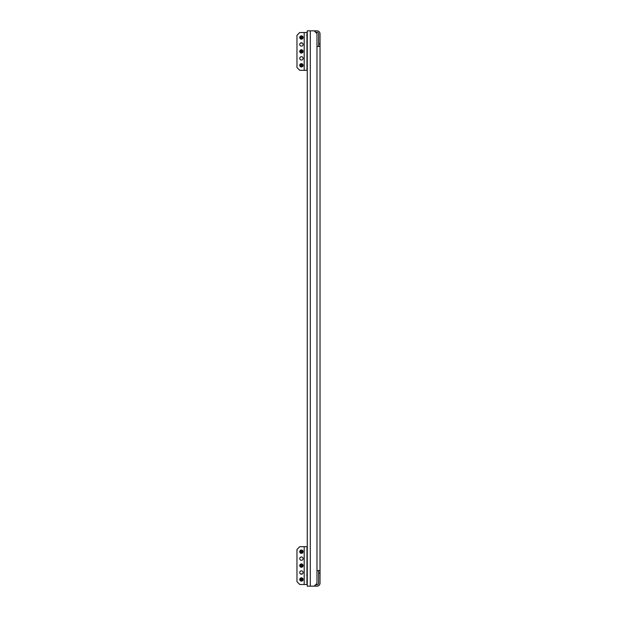 <?xml version="1.0" encoding="UTF-8"?>
<svg xmlns="http://www.w3.org/2000/svg" width="617" height="617" viewBox="0 0 617 617"><rect width="100%" height="100%" fill="white"/><g stroke="black" fill="none" stroke-linecap="round" stroke-linejoin="round"><path stroke-width="0.93" d="M315.588 32.238L316.976 32.238A1.666 1.666 0 0 1 318.642 33.904L318.642 46.414M316.976 46.414L316.976 33.627L314.2 30.85L316.976 30.85A3.054 3.054 0 0 1 320.03 33.904L320.03 583.096A3.054 3.054 0 0 1 316.976 586.15L314.2 586.15L316.976 583.373L316.976 46.414L320.03 46.414M314.2 30.85L310.305 30.85L310.305 586.15L314.2 586.15M318.642 570.586L318.642 583.096A1.666 1.666 0 0 1 316.976 584.762L315.588 584.762M320.03 570.586L316.976 570.586M310.305 586.15L307.251 586.15L307.251 30.85L310.305 30.85M303.078 551.691A1.666 1.666 0 0 1 301.412 553.356A1.666 1.666 0 0 1 299.746 551.691A1.666 1.666 0 0 1 301.412 550.017A1.666 1.666 0 0 1 303.078 551.691M303.078 558.632A1.666 1.666 0 0 1 301.412 560.305A1.666 1.666 0 0 1 299.746 558.632A1.666 1.666 0 0 1 301.412 556.966A1.666 1.666 0 0 1 303.078 558.632M303.078 565.581A1.666 1.666 0 0 1 301.412 567.254A1.666 1.666 0 0 1 299.746 565.581A1.666 1.666 0 0 1 301.412 563.915A1.666 1.666 0 0 1 303.078 565.581M303.078 572.53A1.666 1.666 0 0 1 301.412 574.196A1.666 1.666 0 0 1 299.746 572.53A1.666 1.666 0 0 1 301.412 570.864A1.666 1.666 0 0 1 303.078 572.53M303.078 579.479A1.666 1.666 0 0 1 301.412 581.145A1.666 1.666 0 0 1 299.746 579.479A1.666 1.666 0 0 1 301.412 577.813A1.666 1.666 0 0 1 303.078 579.479M304.189 546.685L306.973 546.685L306.973 584.484L299.746 584.484L296.97 581.7L296.97 549.462L299.746 546.685L304.189 546.685L304.189 584.484M301.944 578.399L300.271 579.332L301.86 580.535L301.944 578.399M301.944 578.191L301.682 578.114A1.388 1.388 0 0 1 302.461 578.569L301.944 578.191M301.505 580.867A1.388 1.388 0 0 1 301.412 580.867L302.461 580.396A1.388 1.388 0 0 1 301.682 580.844L301.86 580.535M301.86 578.422L301.412 578.09A1.388 1.388 0 0 1 301.505 578.09M302.106 580.396L302.106 578.569M301.412 578.09L300.101 579.031L300.101 579.926L301.412 580.867M300.271 579.625L300.101 579.926A1.388 1.388 0 0 1 300.101 579.031L300.271 579.332M302.407 573.872L301.381 573.926A0.555 0.555 0 0 0 300.965 574.142M306.973 582.132L306.695 581.576M306.695 575.16L306.973 574.604M302.075 574.057L301.135 574.172M301.944 564.501L300.271 565.442L301.86 566.645L301.944 564.501M301.944 564.3L301.682 564.223A1.388 1.388 0 0 1 302.461 564.671L301.944 564.3M301.505 566.969A1.388 1.388 0 0 1 301.412 566.977L302.461 566.499A1.388 1.388 0 0 1 301.682 566.946L301.86 566.645M301.86 564.524L301.412 564.193A1.388 1.388 0 0 1 301.505 564.2M302.106 566.499L302.106 564.671M301.412 564.193L300.101 565.133L300.101 566.036L301.412 566.977M300.271 565.727L300.101 566.036A1.388 1.388 0 0 1 300.101 565.133L300.271 565.442M301.944 550.603L300.271 551.544L301.86 552.747L301.944 550.603M301.944 550.403L301.682 550.325A1.388 1.388 0 0 1 302.461 550.773L301.944 550.403M301.505 553.071A1.388 1.388 0 0 1 301.412 553.079L302.461 552.601A1.388 1.388 0 0 1 301.682 553.048L301.86 552.747M301.86 550.626L301.412 550.295A1.388 1.388 0 0 1 301.505 550.302M302.106 552.601L302.106 550.773M301.412 550.295L300.101 551.236L300.101 552.138L301.412 553.079M300.271 551.829L300.101 552.138A1.388 1.388 0 0 1 300.101 551.236L300.271 551.544M303.078 37.521A1.666 1.666 0 0 1 301.412 39.187A1.666 1.666 0 0 1 299.746 37.521A1.666 1.666 0 0 1 301.412 35.855A1.666 1.666 0 0 1 303.078 37.521M303.078 44.47A1.666 1.666 0 0 1 301.412 46.136A1.666 1.666 0 0 1 299.746 44.47A1.666 1.666 0 0 1 301.412 42.804A1.666 1.666 0 0 1 303.078 44.47M303.078 51.419A1.666 1.666 0 0 1 301.412 53.085A1.666 1.666 0 0 1 299.746 51.419A1.666 1.666 0 0 1 301.412 49.746A1.666 1.666 0 0 1 303.078 51.419M303.078 58.368A1.666 1.666 0 0 1 301.412 60.034A1.666 1.666 0 0 1 299.746 58.368A1.666 1.666 0 0 1 301.412 56.695A1.666 1.666 0 0 1 303.078 58.368M303.078 65.309A1.666 1.666 0 0 1 301.412 66.983A1.666 1.666 0 0 1 299.746 65.309A1.666 1.666 0 0 1 301.412 63.644A1.666 1.666 0 0 1 303.078 65.309M304.189 32.516L306.973 32.516L306.973 70.315L299.746 70.315L296.97 67.538L296.97 35.3L299.746 32.516L304.189 32.516L304.189 70.315M301.944 36.442L300.271 37.375L301.86 38.578L301.944 36.442M301.944 36.233L301.682 36.156A1.388 1.388 0 0 1 302.461 36.604L301.944 36.233M301.505 38.91A1.388 1.388 0 0 1 301.412 38.91L302.461 38.431A1.388 1.388 0 0 1 301.682 38.886L301.86 38.578M301.86 36.465L301.412 36.133A1.388 1.388 0 0 1 301.505 36.133M302.106 38.431L302.106 36.604M301.412 36.133L300.101 37.074L300.101 37.969L301.412 38.91M300.271 37.668L300.101 37.969A1.388 1.388 0 0 1 300.101 37.074L300.271 37.375M300.965 42.858A0.555 0.555 0 0 0 301.381 43.074L302.407 43.128M306.973 34.868L306.695 35.424M306.973 42.396L306.695 41.84M301.135 42.828L302.075 42.943M301.944 50.332L300.271 51.273L301.86 52.476L301.944 50.332M301.944 50.131L301.682 50.054A1.388 1.388 0 0 1 302.461 50.501L301.944 50.131M301.505 52.8A1.388 1.388 0 0 1 301.412 52.807L302.461 52.329A1.388 1.388 0 0 1 301.682 52.777L301.86 52.476M301.86 50.355L301.412 50.023A1.388 1.388 0 0 1 301.505 50.031M302.106 52.329L302.106 50.501M301.412 50.023L300.101 50.964L300.101 51.867L301.412 52.807M300.271 51.558L300.101 51.867A1.388 1.388 0 0 1 300.101 50.964L300.271 51.273M301.944 64.23L300.271 65.171L301.86 66.374L301.944 64.23M301.944 64.029L301.682 63.952A1.388 1.388 0 0 1 302.461 64.399L301.944 64.029M301.505 66.698A1.388 1.388 0 0 1 301.412 66.705L302.461 66.227A1.388 1.388 0 0 1 301.682 66.675L301.86 66.374M301.86 64.253L301.412 63.921A1.388 1.388 0 0 1 301.505 63.929M302.106 66.227L302.106 64.399M301.412 63.921L300.101 64.862L300.101 65.764L301.412 66.705M300.271 65.456L300.101 65.764A1.388 1.388 0 0 1 300.101 64.862L300.271 65.171M320.03 43.915L318.642 43.915M320.03 573.085L318.642 573.085"/></g></svg>
